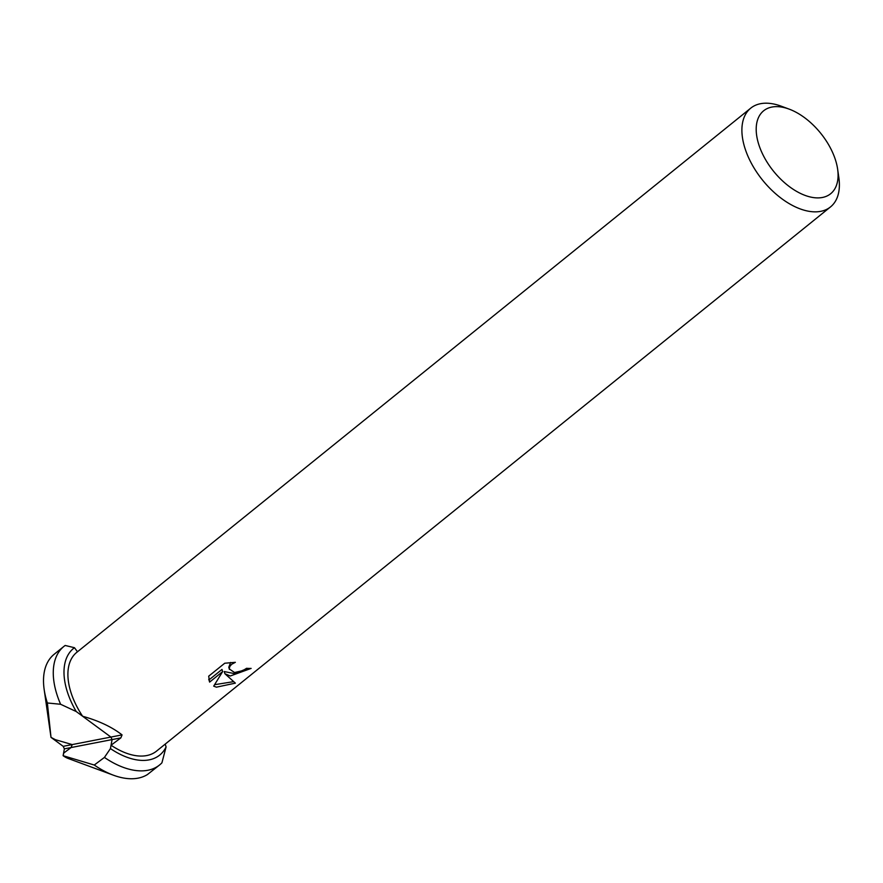 <?xml version="1.0" encoding="UTF-8"?>
<svg xmlns="http://www.w3.org/2000/svg" width="883" height="883" viewBox="0 0 883 883"><rect width="100%" height="100%" fill="white"/><g stroke="black" fill="none" stroke-linecap="round" stroke-linejoin="round"><path stroke-width="1.32" d="M47.362 702.978L60.607 704.27L76.236 711.543L110.916 737.073L112.086 739.59L110.916 737.073L82.616 716.245C98.874 720.826 112.02 727.04 122.064 734.899L120.861 737.879L111.048 745.219L112.086 739.59L110.43 748.585L104.426 757.426L94.26 765.031L63.112 755.705L63.742 753.056L71.115 747.537L72.196 744.59L55.386 739.689L72.196 744.59L71.115 747.537L63.742 753.056L63.123 755.616L64.371 748.85L63.201 746.334L51.104 737.437L55.386 739.689L51.004 737.36L47.362 702.978A76.17 43.256 -128.9 0 1 46.656 700.705A76.17 43.256 -128.9 0 1 44.15 689.402A76.17 43.256 -128.9 0 1 54.15 654.292L63.907 646.411A76.17 43.256 -128.9 0 1 65.176 645.462L74.47 647.714L77.483 651.775M810.395 197.008A53.322 30.276 -128.9 0 1 758.398 143.278A53.322 30.276 -128.9 0 1 783.883 107.527A53.322 30.276 -128.9 0 1 789.137 109.117A53.322 30.276 -128.9 0 1 837.636 169.183A53.322 30.276 -128.9 0 1 810.395 197.008M837.636 169.183L838.85 177.649A63.477 36.048 -128.9 0 1 830.517 206.909A63.477 36.048 -128.9 0 1 806.411 210.783A63.477 36.048 -128.9 0 1 744.512 146.81A63.477 36.048 -128.9 0 1 750.76 108.134A63.477 36.048 -128.9 0 1 774.855 104.26A63.477 36.048 -128.9 0 1 781.113 106.148L789.137 109.117M82.616 716.245A63.477 36.048 -128.9 0 1 70.519 691.025A63.477 36.048 -128.9 0 1 76.766 652.349L750.76 108.134M830.517 206.909L156.523 751.124A63.477 36.048 -128.9 0 1 111.048 745.219M209.635 682.095L208.697 676.179L224.735 663.232L235.353 662.316L231.622 664.314L229.735 666.577L229.315 668.95L234.558 672.526L242.88 670.605L246.578 668.299A63.477 36.048 51.1 0 0 251.125 668.409L230.253 676.003L224.878 673.696L235.364 683.144L216.423 687.173L213.697 686.135L222.626 671.599L209.624 682.095M247.505 668.376L234.79 673.696L224.238 671.555L224.878 673.696M229.414 669.402L228.785 667.25L230.618 662.449M208.719 679.336L208.984 679.921L221.986 669.424L222.626 671.599M214.624 684.689L233.068 681.742M208.984 679.921L209.613 682.062M60.607 704.27A76.17 43.256 -128.9 0 1 56.413 692.824A76.17 43.256 -128.9 0 1 63.907 646.411M76.236 711.543A68.554 38.929 -128.9 0 1 66.821 690.175A68.554 38.929 -128.9 0 1 74.47 647.714M63.112 755.705A19.04 10.817 -128.9 0 0 68.278 758.508L113.432 775.208A76.17 43.256 -128.9 0 0 147.417 774.557L159.613 764.943A76.17 43.256 -128.9 0 0 161.92 762.824L166.081 746.93A68.554 38.929 -128.9 0 1 110.43 748.585M166.081 746.93L165.209 744.104M159.613 764.943A76.17 43.256 -128.9 0 1 104.426 757.426M113.432 775.208A76.17 43.256 -128.9 0 1 94.26 765.031M51.004 737.36A19.04 10.817 -128.9 0 1 50.96 737.062L44.15 689.402M63.201 746.334L122.064 734.899M64.371 748.85L120.861 737.879"/></g></svg>
